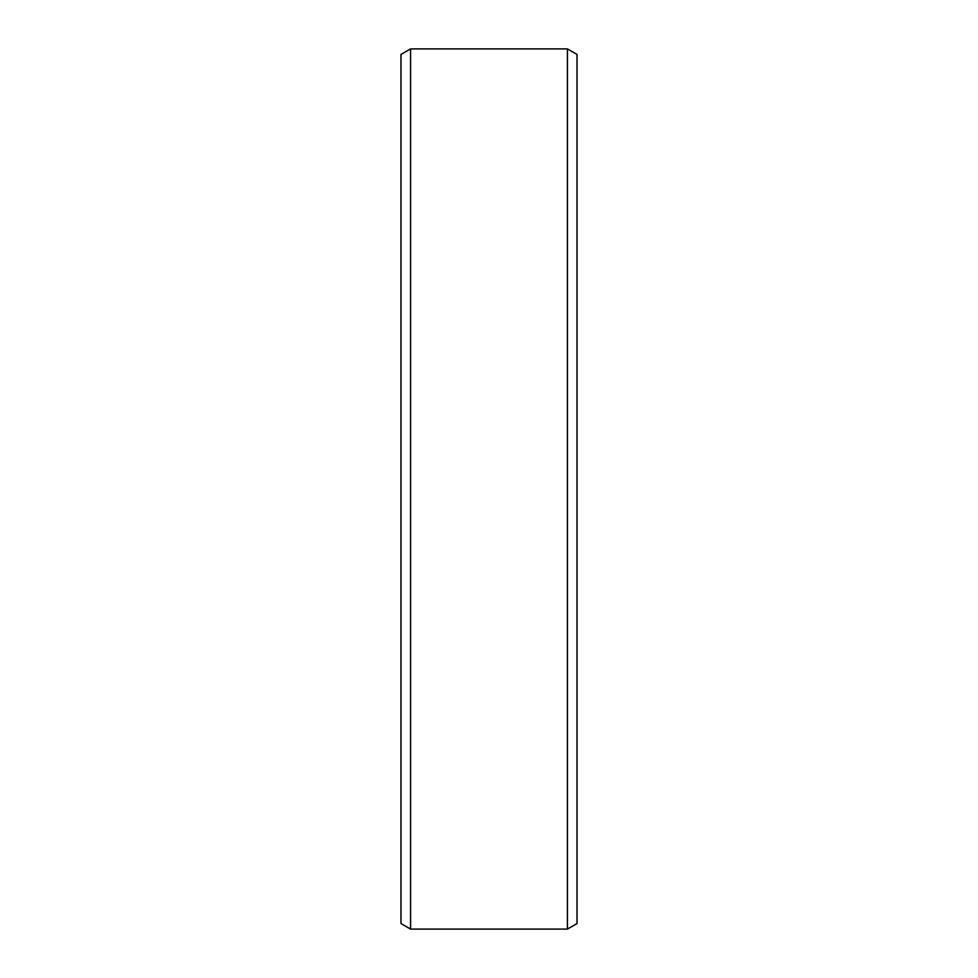 <?xml version="1.0" encoding="UTF-8"?>
<svg xmlns="http://www.w3.org/2000/svg" width="978" height="978" viewBox="0 0 978 978"><rect width="100%" height="100%" fill="white"/><g stroke="black" fill="none" stroke-linecap="round" stroke-linejoin="round"><path stroke-width="1.47" d="M410.577 929.1L410.577 48.9L400.98 54.438L400.98 923.562L410.577 929.1L567.423 929.1L567.423 48.9L577.02 54.438L577.02 923.562L567.423 929.1M410.577 48.9L567.423 48.9"/></g></svg>
